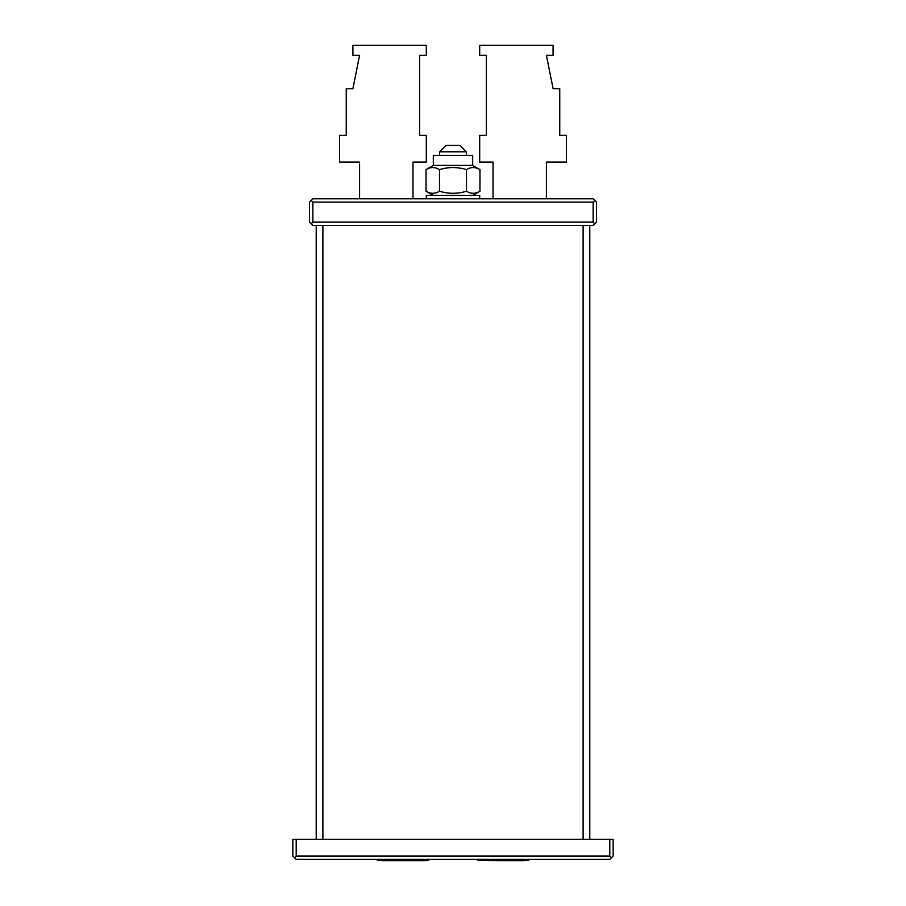 <?xml version="1.0" encoding="UTF-8"?>
<svg xmlns="http://www.w3.org/2000/svg" width="906" height="906" viewBox="0 0 906 906"><rect width="100%" height="100%" fill="white"/><g stroke="black" fill="none" stroke-linecap="round" stroke-linejoin="round"><path stroke-width="1.36" d="M359.58 198.776L359.58 162.072L339.569 162.072L339.569 135.379L346.239 135.379L346.239 88.675L352.91 88.675L359.58 55.311L352.91 55.311L352.91 45.3L426.307 45.3L426.307 55.311L419.637 55.311L419.637 135.379L426.307 135.379L426.307 162.072L412.966 162.072L412.966 198.776M419.637 55.311L419.637 135.379M352.91 88.675L359.58 55.311M546.42 198.776L546.42 162.072L566.431 162.072L566.431 135.379L559.761 135.379L559.761 88.675L553.09 88.675L546.42 55.311L553.09 55.311L553.09 45.3L479.693 45.3L479.693 55.311L486.363 55.311L486.363 135.379L479.693 135.379L479.693 162.072L493.034 162.072L493.034 198.776M486.363 55.311L486.363 135.379M553.09 88.675L546.42 55.311M433.317 195.436L426.035 191.234L426.035 169.615L433.317 165.413L472.683 165.413L472.683 155.402L433.317 155.402L433.317 165.413L426.035 169.615C430.543 166.874 435.039 166.874 439.512 169.615C448.481 166.874 457.473 166.874 466.488 169.615C470.984 166.874 475.48 166.874 479.965 169.615L479.965 191.234L472.683 195.436M459.942 145.39L466.341 151.8L439.659 151.8L446.058 145.39L459.942 145.39L466.341 151.8L466.341 155.402M426.035 191.234C430.52 193.975 435.016 193.975 439.512 191.234L439.512 169.615M439.512 191.234C448.481 193.975 457.473 193.975 466.488 191.234L466.488 169.615M466.488 191.234C470.961 193.975 475.457 193.975 479.965 191.234M426.307 198.776L426.307 195.436L479.693 195.436L479.693 198.776M439.659 151.8L439.659 155.402M499.704 860.7L519.727 860.7L519.727 860.032L530.406 859.364L528.402 860.032L477.689 860.032L499.704 860.7L499.704 860.032M488.696 860.7L488.696 860.032M492.479 860.7L492.479 860.032M496.092 860.7L496.092 860.032M503.045 860.7L503.045 860.032M390.939 860.7L425.073 860.7L425.073 860.032L428.312 860.032L377.598 860.032L375.594 859.364L386.273 860.032L386.273 860.7L390.939 860.7L390.939 860.032M396.182 860.7L396.182 860.032M410.633 860.7L410.633 860.032M386.273 860.7L382.275 860.7L382.275 860.032M519.727 860.7L523.725 860.7L523.725 860.032M430.316 859.364L428.312 860.032L430.316 859.364M477.689 860.032L475.684 859.364L477.689 860.032M593.124 202.106L312.876 202.106L312.876 222.129L593.124 222.129L593.124 202.106L594.789 200.441L596.465 202.106L596.465 222.129L593.124 225.458L312.876 225.458L309.535 222.129L309.535 202.106L312.876 198.776L593.124 198.776L594.789 200.441M311.211 200.441L312.876 202.106M312.876 222.129L311.211 223.793M594.789 223.793L593.124 222.129M609.806 839.352L296.194 839.352L296.194 856.034L609.806 856.034L609.806 839.352L613.147 839.352L613.147 856.034L611.471 857.699L609.806 856.034M296.194 856.034L294.529 857.699L292.853 856.034L292.853 839.352L296.194 839.352M611.471 857.699L609.806 859.364L296.194 859.364L294.529 857.699M316.205 839.352L316.205 225.458M589.795 839.352L589.795 225.458M583.113 839.352L583.113 225.458M322.887 839.352L322.887 225.458M472.683 165.413L479.965 169.615"/></g></svg>
